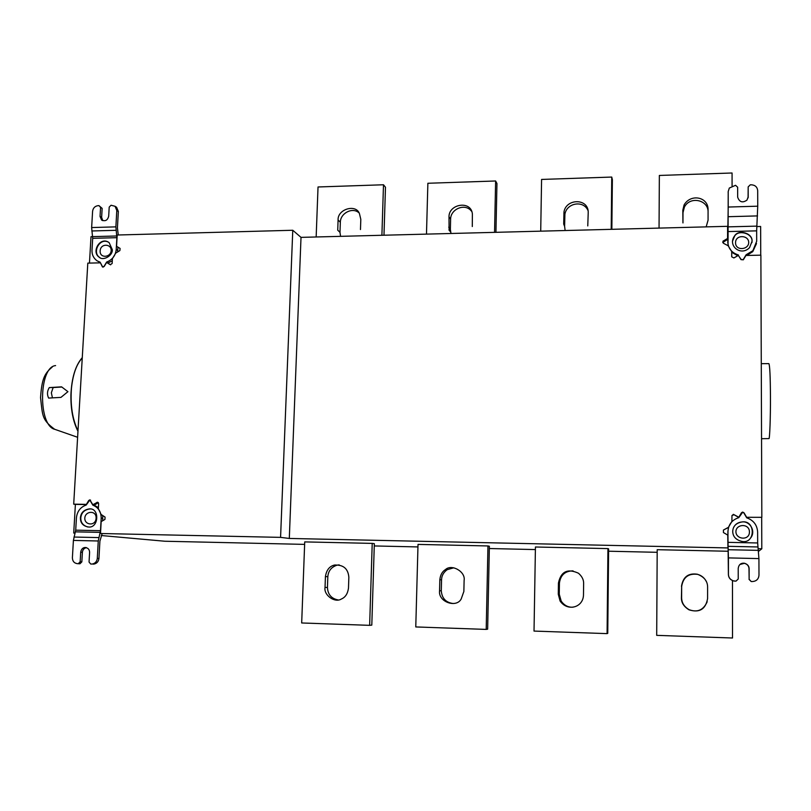 <?xml version="1.0" encoding="UTF-8"?>
<svg xmlns="http://www.w3.org/2000/svg" width="811" height="811" viewBox="0 0 811 811"><rect width="100%" height="100%" fill="white"/><g stroke="black" fill="none" stroke-linecap="round" stroke-linejoin="round"><path stroke-width="1.22" d="M761.549 438.721L769.021 438.589C769.69 438.427 770.562 418.243 770.45 396.538C770.328 376.192 769.801 365.224 768.869 363.632L761.276 363.673M748.705 242.438C748.725 249.96 735.455 251.106 735.547 242.742C735.435 234.399 748.685 234.926 748.705 242.438M751.949 242.59L752 241.627C753.003 233.396 738.385 229.26 734.584 236.183L732.434 241.394M752.03 241.384L749.526 247.679C740.767 256.681 727.274 245.551 734.594 235.93C738.405 229.006 753.034 233.142 752.03 241.384M757.738 206.187L756.653 230.851L727.791 231.581L728.207 207.038L757.738 206.187L757.687 190.585C757.261 186.986 755.142 185.06 751.331 184.796L750.276 184.827L748.178 186.885L748.198 196.86L746.951 200.135C742.521 203.135 739.419 202.152 737.665 197.174L737.645 187.219L735.547 185.303L729.322 188.051L728.207 191.497L728.045 245.703M738.314 255.424L741.173 259.51L743.16 259.682L746.12 254.766L752.882 250.69L756.683 241.272L756.653 230.851M731.715 252.272L737.746 255.739M727.791 231.581L727.802 241.952C728.258 248.551 731.775 252.88 738.355 254.938M728.207 207.038L728.207 191.497M728.146 192.633L728.177 192.116M748.087 197.884L748.178 186.885M746.83 255.455L752.76 251.643L756.501 243.543M746.12 254.766L746.049 255.475M761.833 517.327L746.424 517.286L761.833 517.327L760.88 255.161L745.938 255.475L743.312 259.814L740.99 259.621L738.385 255.384L733.884 257.949L731.715 256.813L731.715 251.542L728.156 245.753L723.382 243.239L722.966 241.222L727.589 238.454L727.538 239.438L722.743 242.519M706.503 581.862C704.617 577.99 701.667 575.496 697.663 574.37C688.529 573.225 683.197 577.239 681.666 586.404L681.625 597.788C681.696 602.897 684.241 606.881 689.238 609.73C697.48 612.721 703.461 610.065 707.192 601.752M681.473 586.373C683.014 576.885 688.336 572.84 697.44 574.239C704.212 576.895 707.597 581.183 707.608 587.093L707.587 598.599C705.651 609.284 699.467 613.035 689.026 609.831C683.825 606.608 681.301 602.614 681.433 597.839L681.666 586.404M728.085 551.257L657.194 549.696L656.697 635.358L732.515 638.004L732.465 580.585M573.063 570.873C565.115 570.954 560.563 575.009 559.428 583.038L559.266 594.22L561.222 601.194C564.446 605.564 568.389 607.561 573.053 607.165M558.444 582.997C560.928 571.491 567.599 568.237 578.476 573.235C582.085 576.418 583.798 579.906 583.626 583.687L583.484 594.98C583.2 607.591 567.497 611.91 560.066 600.981L558.282 594.24L558.444 582.997L559.428 583.038M607.084 633.624L607.753 633.34L608.615 548.875L607.946 548.601L607.084 633.624L534.023 631.08L535.432 546.999L607.946 548.601M453.805 567.791L447.206 569.667C443.546 572.343 441.66 575.719 441.559 579.804L441.285 590.773C441.904 598.315 445.878 602.573 453.197 603.526M439.836 579.733C440.343 574.918 442.238 571.512 445.533 569.525C451.666 563.746 465.747 571.643 464.115 580.402L463.862 591.483L461.175 599.005C456.269 608.362 438.011 601.853 439.562 590.773L439.836 579.733L441.559 579.804M486.205 629.407L487.644 629.154L489.378 546.239L487.958 545.955L486.205 629.407L415.769 626.944L418.02 544.404L487.958 545.955M339.18 564.872L337.194 565.125C331.446 566.96 328.323 570.802 327.826 576.672L327.441 587.448C327.837 594.493 331.395 598.65 338.136 599.937M325.424 576.591C326.448 570.123 329.408 566.301 334.294 565.105C343.235 564.527 348.091 568.572 348.852 577.229L348.487 588.117C347.706 593.713 345.354 597.342 341.421 598.984C334.74 603.323 323.538 594.98 325.039 587.438L325.424 576.591L327.826 576.672M369.644 625.342L371.803 625.119L374.337 543.684L372.219 543.39L369.644 625.342L301.682 622.97L304.723 541.9L372.219 543.39M735.922 531.712C735.901 523.815 749.506 523.146 749.435 531.975C749.546 540.805 735.922 539.619 735.922 531.712M750.844 537.734C756.004 530.86 749.709 521.169 742.582 521.899C738.04 522.183 734.948 524.281 733.306 528.174M732.718 531.479C732.941 526.045 736.236 522.831 742.602 521.858C755.71 520.52 755.335 543.928 742.126 541.474C736.023 540.014 732.88 536.679 732.718 531.479M734.898 581.112L733.418 580.899C730.224 579.784 728.552 577.665 728.39 574.553L728.44 574.512C728.602 577.625 730.285 579.753 733.479 580.879L735.982 581.142L738.233 579.034L738.213 568.359C738.791 564.628 740.838 562.915 744.376 563.219C747.478 564.162 749.06 565.966 749.121 568.623L749.141 579.318L751.209 581.538L752.426 581.548C756.379 581.234 758.569 579.145 758.984 575.293L758.924 558.597L728.43 557.897L727.974 542.346L757.667 542.964L758.924 558.597M734.969 581.082L736.053 581.112M757.667 542.964L757.626 531.955C757.129 524.96 753.49 520.236 746.718 517.813L743.829 512.897L742.663 512.268L738.76 517.671C732.029 519.871 728.43 524.443 727.964 531.387L727.974 542.346M728.501 527.535L727.913 531.56L728.39 574.553M751.341 581.517L752.426 581.548M749.141 579.318L748.999 568.683C748.796 565.896 747.255 564.101 744.376 563.321L739.956 564.486M751.209 581.538L749.029 579.348M728.44 574.512L728.43 557.897M746.424 517.286L743.809 512.876M742.42 512.299L738.709 517.428L741.447 512.755L742.653 512.055L744.011 512.805L746.525 517.073M738.709 517.428L734.107 514.762L731.988 515.472M727.954 548.043L727.751 535.078L723.432 532.553L723.432 530.049L728.268 527.555L731.907 521.473L731.958 515.755L733.367 514.336L738.791 517.215M728.268 527.555L731.968 521.27M723.432 530.049L728.329 527.383M761.691 517.54L761.803 548.783L758.234 548.702M61.818 387.029L53.161 387.536L51.346 392.808L52.441 397.866M49.278 387.597L61.585 386.847L67.931 391.672L60.947 397.39L48.64 398.079C46.926 394.602 47.139 391.105 49.278 387.597L53.161 387.536M77.968 431.259C73.061 421.659 70.709 409.545 70.912 394.896C71.662 377.825 75.453 365.396 82.276 357.631M82.246 358.016C76.548 364.119 72.949 374.185 71.459 388.205C70.202 404.912 72.372 419.125 77.988 430.864M706.31 226.381L708.064 220.197L708.074 209.461C708.155 196.86 690.668 193.423 684.089 204.93L682.821 210.181L682.923 222.66M682.963 222.924L683.004 212.604L684.393 207.109C689.958 195.927 707.729 199.729 708.074 211.286M659.049 228.094L659.353 175.45L732.069 172.996L732.08 185.861M587.772 225.924L588.208 212.877C588.948 198.077 566.078 198.188 563.969 212.006L563.696 224.079L564.608 226.381L564.912 214.256C566.575 203.003 583.373 199.81 587.985 210.485M565.024 229.594L564.608 226.381M540.714 231.165L541.586 179.434L611.747 177.062L612.366 179.667L611.859 229.32M611.21 229.331L611.747 177.062M472.286 226.543L472.387 214.104C471.303 200.084 448.696 203.845 449 216.841L449.101 230.304M451.007 233.487L450.358 229.412L450.612 219.142C450.541 209.035 465.139 202.73 471.505 211.215M426.485 234.126L427.873 183.266L495.622 180.985L496.95 183.509L495.937 232.321M494.548 232.362L495.622 180.985M360.469 229.543L360.814 219.355L359.435 213.587C355.938 203.713 337.457 209.137 338.086 219.994L337.731 230.162L339.981 232.341L340.336 222.244C340.316 213.344 352.38 206.805 358.959 212.817M340.569 236.346L339.981 232.341M316.158 236.984L318.034 186.976L383.491 184.766L385.478 187.229L383.978 235.22M381.9 235.281L383.491 184.766M111.178 250.609C110.783 257.574 99.611 258.628 100.148 250.883C100.503 243.148 111.573 243.655 111.178 250.609M108.704 242.347C99.905 236.974 91.684 252.444 99.672 257.482L100.027 257.705M112.313 249.656C112.932 255.627 103.179 261.172 99.277 257.269C90.903 251.897 100.3 235.91 109.13 242.631L112.313 249.656M115.689 206.683L116.602 207.281L118.345 211.468L116.794 210.485L115.061 206.278L111.036 205.244L109.201 207.109L108.694 216.152C107.62 220.379 105.237 221.656 101.547 219.974L100.047 216.415L100.564 207.383L98.942 205.629L102.145 208.376L101.628 217.389L102.804 220.643M116.794 210.485L115.882 226.867L116.875 237.684L92.687 238.333L91.643 227.556L92.596 211.235C93.123 207.961 94.948 206.106 98.08 205.659L98.942 205.629M92.687 238.333L91.998 250.163C91.815 254.644 93.508 258.202 97.087 260.828L100.128 262.196L102.571 266.819L104.041 266.403L106.636 262.054C112.293 259.885 115.476 255.718 116.216 249.565L116.875 237.684M98.699 261.7L100.3 262.561M118.254 234.987L117.433 227.82L118.345 211.468M100.564 207.383L102.145 208.376M117.595 251.978L117.95 247.132M106.636 262.054L108.218 262.906L112.293 260.777M89.463 263.088L91.004 236.69L92.616 236.64M727.589 238.454L727.579 226.32L301.013 237.37L292.771 230.263L117.2 235.018L116.571 246.301L120.089 248.419L119.886 250.579L115.72 253.113L112.415 258.638L112.131 263.524L110.245 264.67L106.596 262.46L110.651 264.822M101.243 535.524L164.886 541.241L304.632 544.384M374.276 545.945L417.949 546.928M489.327 548.53L535.392 549.574M608.595 551.216L657.174 552.311M756.724 226.583L760.637 226.482L760.738 255.161M106.596 262.46L104.183 266.484L102.47 266.971L100.523 262.997M100.25 262.845L87.801 263.129L73.7 504.158L86.402 504.371L88.713 500.509L89.859 499.86L92.839 504.736L94.492 504.959L98.374 502.688M84.81 518.036C84.385 525.335 95.708 526.4 96.093 518.249C96.631 510.109 85.226 510.748 84.81 518.036M90.376 508.994L89.788 508.953C84.324 509.764 81.333 512.734 80.816 517.844C80.654 522.487 82.996 525.538 87.852 526.998M80.401 517.793C80.918 512.684 83.908 509.713 89.372 508.902C99.783 507.787 98.841 528.194 88.581 527.018C83.087 526.126 80.36 523.044 80.401 517.793M73.406 540.42L75.707 530.171L100.493 530.688L98.263 540.988L73.406 540.42L72.392 557.755C72.534 561.242 74.196 563.209 77.38 563.665L79.954 563.767L78.261 563.696L80.147 561.81L80.705 552.19C81.232 549.351 82.61 547.79 84.831 547.516C87.953 547.739 89.534 549.371 89.595 552.403L89.048 562.043L90.72 564.02L92.292 564.02C95.232 563.371 96.904 561.496 97.29 558.394L98.942 558.475L99.905 541.119L102.145 533.658L100.513 533.506L101.172 521.615L104.943 519.415L105.075 517.104L101.091 514.458L98.354 508.69L98.638 503.58L97.725 502.262M77.38 563.665L78.261 563.696M94.269 504.929L92.839 505.162L89.839 500.052L86.199 505.05C80.451 507.078 77.197 511.305 76.437 517.712L75.707 530.171M94.492 505.385L98.415 507.585M102.693 515.522L102.683 520.733M100.493 530.688L101.193 518.188C101.152 511.731 98.364 507.392 92.839 505.162M98.263 540.988L97.29 558.394M98.942 558.475C98.547 561.567 96.894 563.442 93.954 564.091L93.275 564.121M90.72 564.02L91.613 564.05M86.432 547.638C84.04 548.226 82.702 549.777 82.387 552.291L81.84 561.891L80.147 561.81M81.84 561.891L79.954 563.767M92.839 504.736L97.502 502.232M75.088 533.08L73.72 533.05L75.393 504.381L86.483 504.574M75.393 504.381L73.7 504.158M73.72 533.05L75.058 533.172M292.771 230.263L280.576 537.369L100.513 533.506M301.013 237.37L289.304 538.443L280.576 537.369M758.751 551.227L761.803 548.783M289.304 538.443L727.761 547.922M757.535 215.908L728.126 216.709M727.832 226.867L756.754 226.127M727.751 242.925L727.802 241.952M748.198 196.86L748.107 197.793M559.266 594.22L558.282 594.24M441.285 590.773L439.562 590.773M327.441 587.448L325.039 587.438M728.329 549.716L758.65 550.375M757.798 546.959L728.014 546.32M55.604 365.599C38.756 366.775 37.965 425.623 54.763 429.313L77.613 437.281M683.004 212.604L682.821 210.181M564.76 215.929L563.848 213.567M450.612 219.142L449 216.841M450.358 229.412L448.747 227.171M340.336 222.244L338.086 219.994M91.643 227.556L115.882 226.867M116.024 230.304L91.795 230.973M92.606 236.63L116.804 235.981M101.628 217.389L100.047 216.415M117.767 250.447L116.216 249.565M723.382 240.867L723.341 241.85M73.953 537.044L98.8 537.592M100.229 532.371L75.433 531.844M102.815 518.381L101.193 518.188M80.705 552.19L82.387 552.291M96.844 502.394L98.303 502.607M752.76 251.643L752.882 250.69M561.222 601.194L560.249 601.265M447.206 569.667L445.523 569.535M337.194 565.125L334.842 564.973M52.147 367.16C44.362 373.547 41.827 379.183 40.55 397.633C42.648 416.013 41.837 419.692 54.621 429.262M684.231 204.656L684.393 207.109M563.99 211.884L564.912 214.256M449 229.868L450.612 232.098M102.308 220.45L101.608 220.024M116.602 207.281L115.061 206.278M102.571 266.819L103.179 267.143M722.936 242.195L722.966 241.222M92.292 564.02L93.954 564.091M86.159 547.577L85.033 547.496M90.021 500.073L90.568 500.154"/></g></svg>
